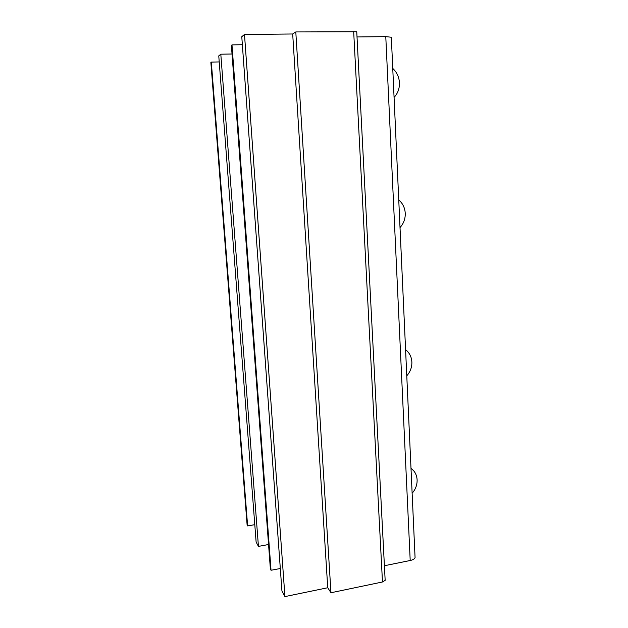 <?xml version="1.0" encoding="UTF-8"?>
<svg xmlns="http://www.w3.org/2000/svg" width="628" height="628" viewBox="0 0 628 628"><rect width="100%" height="100%" fill="white"/><g stroke="black" fill="none" stroke-linecap="round" stroke-linejoin="round"><path stroke-width="0.94" d="M247.62 525.911L247.11 524.937L210.867 62.47L211.314 62.101L247.62 525.911L254.787 524.67M219.227 61.929L211.314 62.101M218.764 55.9L256.122 542.011L258.438 546.399L220.805 54.196L218.764 55.9M268.549 544.507L258.438 546.399M232.038 54.008L220.805 54.196M231.394 45.373L270.378 569.023L271.029 570.263L231.983 44.886L231.394 45.373M280.308 568.513L271.029 570.263M242.361 44.714L231.983 44.886M241.78 36.722L281.933 590.924L284.931 596.6L244.488 34.469L241.78 36.722M353.666 31.4L382.476 581.983L385.16 580.327L356.751 31.761L295.796 31.942L292.687 33.983L327.738 587.745L284.931 596.6M292.687 33.983L244.488 34.469M295.796 31.942L330.964 592.746L327.738 587.745M382.476 581.983L330.964 592.746M385.16 580.327L385.121 579.597M357.026 36.958L385.78 36.636L410.202 560.498L384.399 565.742M410.202 560.498C412.902 559.901 414.527 558.944 415.069 557.617L415.014 556.369M385.78 36.636L391.33 37.233L391.346 37.68M394.07 97.403C397.799 93.431 399.589 88.556 399.439 82.778C399.078 77.008 396.849 72.22 392.751 68.421M400.012 227.54C403.647 223.568 405.39 218.827 405.248 213.316C404.903 207.813 402.736 203.346 398.749 199.908M412.133 493.27C415.367 489.581 417.031 485.389 417.133 480.695C417.11 476.754 415.909 473.386 413.53 470.576L410.995 468.307M406.771 375.811C410.304 371.847 411.999 367.254 411.874 362.042C411.607 357.442 409.888 353.635 406.724 350.636L405.586 349.686M415.069 557.617L391.33 37.233"/></g></svg>
